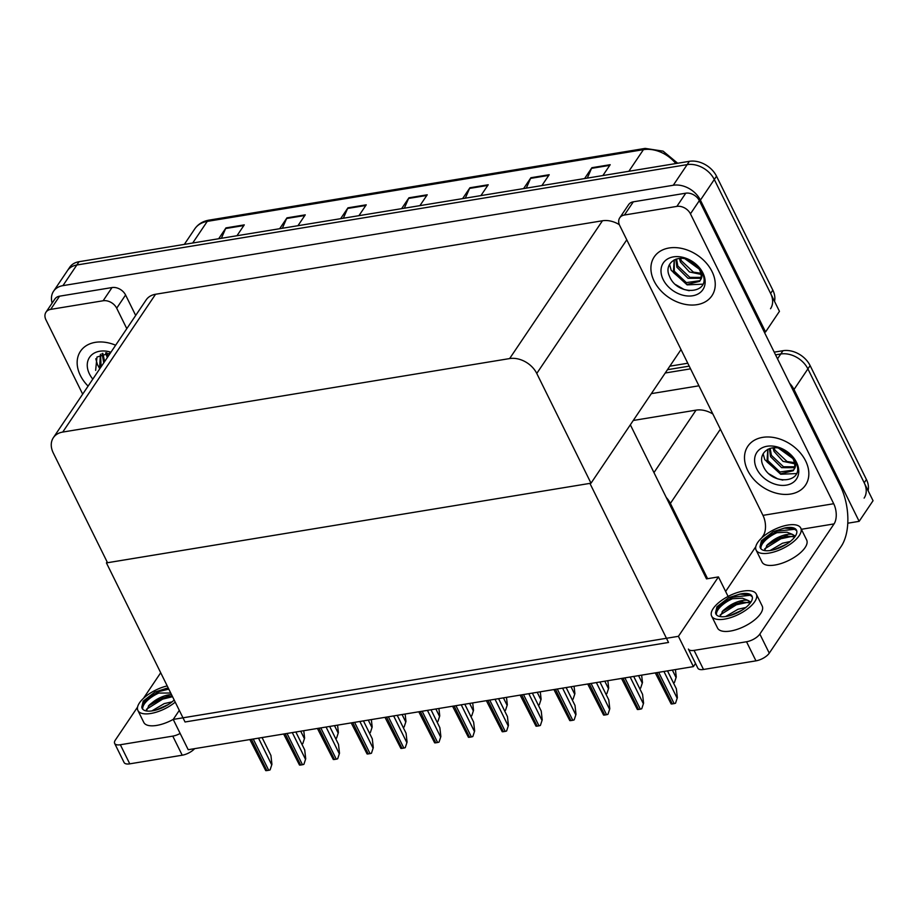 <?xml version="1.0" encoding="UTF-8"?>
<svg xmlns="http://www.w3.org/2000/svg" width="919" height="919" viewBox="0 0 919 919"><rect width="100%" height="100%" fill="white"/><g stroke="black" fill="none" stroke-linecap="round" stroke-linejoin="round"><path stroke-width="1.38" d="M728.089 596.431L718.44 576.914L707.584 578.694L670.388 503.417A21.964 16.117 -146 0 0 666.275 497.501M707.584 578.694L706.493 578.878L630.342 424.808M777.52 358.824L780.759 353.999L775.556 354.86L780.759 353.999A21.964 16.117 34 0 1 807.904 368.887L873.05 500.706L859.15 521.337L847.789 523.21M665.241 372.999L690.548 368.841L665.241 372.999M789.605 383.292A21.964 16.117 34 0 1 794.005 389.518L859.15 521.337M651.341 393.631L698.934 385.808M712.88 414.009A21.964 16.117 -146 0 0 696.051 410.138L633.271 420.465M693.397 666.62L678.417 636.316L173.22 719.416L188.2 749.709L693.397 666.62L695.522 663.472M167.224 685.919A24.893 10.385 -26.3 0 0 137.907 710.49L143.801 722.426A24.893 10.385 -26.3 0 0 156.667 725.424A24.893 10.385 -26.3 0 0 173.243 719.382L179.308 710.376M678.417 636.316L718.44 576.914M107.109 561.888L106.42 562.899L589.906 483.383L668.527 642.461L185.041 721.978L106.42 562.899M52.13 303.086A21.964 16.117 34 0 1 53.555 291.254L67.455 270.623A21.964 16.117 34 0 1 76.828 265.005L687.159 164.627A21.964 16.117 34 0 1 714.304 179.504L779.45 311.334L765.561 331.954L764.332 332.161M53.555 291.254A21.964 16.117 34 0 1 62.929 285.637L673.271 185.259A21.964 16.117 34 0 1 700.404 200.135L765.561 331.954M591.009 483.199L536.765 373.447A21.964 16.117 -146 0 0 509.631 358.571L62.733 432.068A21.964 16.117 -146 0 0 53.359 437.685A21.964 16.117 -146 0 0 53.279 452.975L107.523 562.727L591.009 483.199L681.025 349.565M619.337 224.673A21.964 16.117 -146 0 0 602.45 220.767L155.552 294.264A21.964 16.117 -146 0 0 146.178 299.881L53.359 437.685M774.212 352.149L782.988 350.702L780.759 353.999A21.964 16.117 34 0 1 807.904 368.887L864.205 482.82A21.964 16.117 34 0 1 864.124 498.098M667.47 369.702L689.216 366.13M782.988 350.702A21.964 16.117 34 0 1 810.121 365.59L866.433 479.511A21.964 16.117 34 0 1 868.11 490.712M774.51 301.329A21.964 16.117 34 0 0 772.833 290.14L716.521 176.207A21.964 16.117 34 0 0 689.388 161.319L79.045 261.708A21.964 16.117 34 0 0 69.672 267.326L67.455 270.623A21.964 16.117 34 0 1 76.828 265.005L687.159 164.627A21.964 16.117 34 0 1 714.304 179.504L770.604 293.437A21.964 16.117 34 0 1 770.536 308.715M221.376 238.297L225.626 228.532A5.859 3.136 -99.3 0 1 225.982 227.889L218.676 238.745M236.964 235.735L244.282 224.879L225.982 227.889M282.351 228.268L286.613 218.504A5.859 3.136 -99.3 0 1 286.969 217.86L279.652 228.716M297.951 225.706L305.257 214.851L286.969 217.86M343.338 218.24L347.6 208.475A5.859 3.136 -99.3 0 1 347.956 207.832L340.639 218.676M358.938 215.666L366.244 204.822L347.956 207.832M587.287 178.114L591.537 168.349A5.859 3.136 -99.3 0 1 591.893 167.706L584.587 178.562M602.875 175.552L610.193 164.696L591.893 167.706M526.3 188.142L530.562 178.389A5.859 3.136 -99.3 0 1 530.906 177.735L523.6 188.59M541.888 185.581L549.206 174.725L530.906 177.735M465.313 198.182L469.575 188.418A5.859 3.136 -99.3 0 1 469.919 187.763L462.613 198.619M480.913 195.609L488.219 184.765L469.919 187.763M404.326 208.211L408.587 198.447A5.859 3.136 -99.3 0 1 408.932 197.803L401.626 208.647M419.926 205.638L427.232 194.794L408.932 197.803M303.775 730.708L304.614 738.106L302.788 743.666A3.665 1.528 153.7 0 1 301.788 743.988M304.614 738.106L302.788 743.666M262.076 737.555L270.933 755.475L271.932 764.321L270.106 769.881A3.665 1.528 153.7 0 1 268.693 770.283L266.866 770.581A3.665 1.528 153.7 0 1 265.706 770.604L249.865 739.565M271.932 764.321L270.106 769.881M654.11 281.088A34.773 25.514 -146 0 0 682.932 303.867A34.773 25.514 -146 0 0 711.915 295.757A34.773 25.514 -146 0 0 712.041 271.553A34.773 25.514 -146 0 0 683.219 248.773A34.773 25.514 -146 0 0 654.236 256.895A34.773 25.514 -146 0 0 654.11 281.088A34.773 25.514 34 0 1 654.236 256.895A34.773 25.514 34 0 1 683.219 248.773A34.773 25.514 34 0 1 712.041 271.553A34.773 25.514 34 0 1 711.915 295.757A34.773 25.514 34 0 1 682.932 303.867A34.773 25.514 34 0 1 654.11 281.088M747.698 470.471A34.773 25.514 -146 0 0 776.532 493.25A34.773 25.514 -146 0 0 805.515 485.129A34.773 25.514 -146 0 0 805.641 460.936A34.773 25.514 -146 0 0 776.808 438.156A34.773 25.514 -146 0 0 747.825 446.278A34.773 25.514 -146 0 0 747.698 470.471A34.773 25.514 34 0 1 747.825 446.278A34.773 25.514 34 0 1 776.808 438.156A34.773 25.514 34 0 1 805.641 460.936A34.773 25.514 34 0 1 805.515 485.129A34.773 25.514 34 0 1 776.532 493.25A34.773 25.514 34 0 1 747.698 470.471M624.426 215.023A10.982 8.053 -146 0 0 619.739 217.837L628.63 204.627A10.982 8.053 34 0 1 633.317 201.824L624.426 215.023L676.866 206.396L685.769 193.197A10.982 8.053 34 0 1 699.336 200.641L840.242 485.749A43.928 23.549 80.7 0 1 841.253 546.3L769.272 653.156A10.982 4.584 153.7 0 1 755.958 660.853L746.527 641.761A10.982 4.584 -26.3 0 0 759.841 634.064L834.05 523.91L801.368 529.287M633.317 201.824L685.769 193.197M703.506 669.469A10.982 4.584 153.7 0 1 697.831 668.147L688.4 649.067A10.982 4.584 -26.3 0 0 694.075 650.388L703.506 669.469L755.958 660.853M694.075 650.388L746.527 641.761M725.631 591.457L755.797 546.69M761.679 537.96L763.31 535.547A14.647 7.846 80.7 0 0 762.965 515.364L619.693 225.477A10.982 8.053 -146 0 1 619.739 217.837M762.965 515.364L833.705 503.727L690.445 213.84A10.982 8.053 -146 0 0 676.866 206.396M833.705 503.727A14.647 7.846 -99.3 0 1 834.05 523.91M80.355 375.446A34.773 25.514 -146 0 0 88.098 386.106A34.773 25.514 34 0 1 80.355 375.446A34.773 25.514 34 0 1 80.481 351.253A34.773 25.514 -146 0 0 80.355 375.446M50.671 309.381A10.982 8.053 -146 0 0 45.984 312.196L54.887 298.997A10.982 8.053 34 0 1 59.574 296.182L50.671 309.381L103.123 300.766L112.015 287.555A10.982 8.053 34 0 1 125.581 294.999L135.69 315.458M59.574 296.182L112.015 287.555M194.633 748.652A10.982 4.584 153.7 0 1 182.215 755.211L172.772 736.119A10.982 4.584 -26.3 0 0 180.147 733.431M137.574 707.067L115.346 740.071A10.982 4.584 -26.3 0 0 114.657 743.425A10.982 4.584 -26.3 0 0 120.332 744.746L129.763 763.838L182.215 755.211M129.763 763.838A10.982 4.584 153.7 0 1 124.088 762.517L114.657 743.425M120.332 744.746L172.772 736.119M143.467 698.337L160.71 672.742M115.645 345.222A34.773 25.514 -146 0 0 80.481 351.253A34.773 25.514 34 0 1 115.645 345.222M126.799 328.657L116.69 308.198A10.982 8.053 -146 0 0 103.123 300.766M45.984 312.196A10.982 8.053 -146 0 0 45.95 319.835L82.676 394.159M337.56 725.148L338.399 732.558L336.572 738.106A3.665 1.528 153.7 0 1 335.573 738.428M338.399 732.558L336.572 738.106M371.345 719.588L372.184 726.998L370.357 732.546A3.665 1.528 153.7 0 1 369.358 732.868M372.184 726.998L370.357 732.546M405.13 714.029L405.968 721.438L404.142 726.998A3.665 1.528 153.7 0 1 403.142 727.32M405.968 721.438L404.142 726.998M295.861 732.006L304.717 749.915L305.717 758.772L303.902 764.321A3.665 1.528 153.7 0 1 302.477 764.723L300.651 765.022A3.665 1.528 153.7 0 1 299.491 765.045L283.649 734.017M305.717 758.772L303.902 764.321M329.657 726.447L338.502 744.356L339.502 753.212L337.687 758.761A3.665 1.528 153.7 0 1 336.262 759.174L334.436 759.473A3.665 1.528 153.7 0 1 333.275 759.485L317.434 728.457M339.502 753.212L337.687 758.761M363.442 720.887L372.287 738.796L373.286 747.652L371.471 753.212A3.665 1.528 153.7 0 1 370.047 753.614L368.22 753.913A3.665 1.528 153.7 0 1 367.06 753.936L351.219 722.897M373.286 747.652L371.471 753.212M397.226 715.338L406.072 733.247L407.071 742.092L405.256 747.652A3.665 1.528 153.7 0 1 403.832 748.055L402.005 748.353A3.665 1.528 153.7 0 1 400.845 748.376L385.004 717.348M407.071 742.092L405.256 747.652M756.119 550.113L762.023 562.049A24.893 10.385 -26.3 0 0 774.889 565.047A24.893 10.385 -26.3 0 0 798.542 554.329A24.893 10.385 -26.3 0 0 806.652 539.981L800.759 528.057A24.893 10.385 -26.3 0 0 787.893 525.059A24.893 10.385 -26.3 0 0 764.229 535.777A24.893 10.385 -26.3 0 0 756.119 550.113A24.893 10.385 -26.3 0 0 768.985 553.112A24.893 10.385 -26.3 0 0 792.649 542.394A24.893 10.385 -26.3 0 0 800.759 528.057M764.528 550.55L767.526 544.599L771.351 541.567A16.553 6.904 -26.3 0 1 787.055 534.467A16.553 6.904 -26.3 0 1 792.569 534.444L787.009 532.193L776.957 532.698C766.377 537.236 760.737 541.9 760.024 546.679A20.138 8.409 -26.3 0 0 760.392 548.011A20.138 8.409 -26.3 0 0 770.8 550.435A20.138 8.409 -26.3 0 0 789.938 541.762A20.138 8.409 -26.3 0 0 796.486 530.16A20.138 8.409 -26.3 0 0 786.078 527.736A20.138 8.409 -26.3 0 0 784.091 528.138L793.832 528.655L796.727 530.78M760.024 546.679L761.426 540.74L773.212 531.641L784.366 528.092M776.957 532.698A20.138 8.409 -26.3 0 0 760.955 548.838M792.569 534.444L795.314 536.168M771.351 541.567L785.883 535.984L794.809 536.903M770.076 550.538L782.471 543.232L790.271 541.498M774.361 549.631L786.515 544.174M773.212 531.641L784.815 528.034M766.595 545.587L780.392 537.799L787.33 535.823M776.256 549.057L785.148 545.013M761.426 540.74L777.106 531.171L795.027 529.241M764.608 548.942L780.851 538.752L792.936 536.168M711.651 616.132L717.555 628.056A24.893 10.385 -26.3 0 0 730.421 631.054A24.893 10.385 -26.3 0 0 754.074 620.336A24.893 10.385 -26.3 0 0 762.184 606L756.291 594.065A24.893 10.385 -26.3 0 0 743.425 591.066A24.893 10.385 -26.3 0 0 719.761 601.784A24.893 10.385 -26.3 0 0 711.651 616.132A24.893 10.385 -26.3 0 0 724.517 619.13A24.893 10.385 -26.3 0 0 748.181 608.412A24.893 10.385 -26.3 0 0 756.291 594.065M720.059 616.569L723.046 610.607L726.883 607.585A16.553 6.904 -26.3 0 1 742.586 600.475A16.553 6.904 -26.3 0 1 748.1 600.452L742.541 598.212L732.489 598.706C721.909 603.243 716.269 607.907 715.556 612.686A20.138 8.409 -26.3 0 0 715.924 614.018A20.138 8.409 -26.3 0 0 726.332 616.442A20.138 8.409 -26.3 0 0 745.458 607.781A20.138 8.409 -26.3 0 0 752.018 596.178A20.138 8.409 -26.3 0 0 741.61 593.754A20.138 8.409 -26.3 0 0 739.623 594.145L749.364 594.673L752.259 596.787M715.556 612.686L716.958 606.747L728.744 597.66L739.898 594.111M732.489 598.706A20.138 8.409 -26.3 0 0 716.487 614.845M748.1 600.452L750.846 602.175M726.883 607.585L741.415 602.002L750.341 602.91M725.608 616.557L738.003 609.24L745.803 607.505M729.881 615.65L742.047 610.193M728.744 597.66L740.346 594.042M722.127 611.594L735.924 603.817L742.862 601.83M731.788 615.064L740.68 611.02M716.958 606.747L732.638 597.189L750.559 595.259M720.128 614.96L736.383 604.759L748.468 602.175M137.907 710.49A24.893 10.385 -26.3 0 0 150.773 713.489A24.893 10.385 -26.3 0 0 175.23 702.127M168.269 688.055A20.138 8.409 -26.3 0 0 167.867 688.113A20.138 8.409 -26.3 0 0 165.88 688.515L168.361 688.228M170.727 693.018L158.746 693.075C148.166 697.613 142.514 702.277 141.813 707.056A20.138 8.409 -26.3 0 0 142.169 708.377A20.138 8.409 -26.3 0 0 152.577 710.812A20.138 8.409 -26.3 0 0 174.173 700.002M141.813 707.056L143.215 701.117L154.989 692.018L166.155 688.469M158.746 693.075A20.138 8.409 -26.3 0 0 142.744 709.215M171.497 694.58A16.553 6.904 -26.3 0 0 168.832 694.844A16.553 6.904 -26.3 0 0 153.128 701.944L167.672 696.361L172.278 696.154M146.316 710.927L149.303 704.976L153.128 701.944M151.853 710.915L164.248 703.598L172.048 701.875M156.138 710.008L168.292 704.551M154.989 692.018L166.592 688.411M148.373 705.964L162.169 698.176L169.119 696.2M158.045 709.434L166.925 705.39M143.215 701.117L158.895 691.548L168.797 689.124M146.385 709.319L162.64 699.129L172.542 696.694M795.521 461.453L796.601 464.084C804.194 483.337 770.846 486.128 762.977 465.393C756.957 452.722 771.478 442.487 784.711 450.563A16.553 12.142 -146 0 1 793.235 459.305A16.553 12.142 -146 0 1 793.924 469.471C795.865 467.197 796.049 464.198 794.498 460.488L786.756 451.528L795.521 461.453M796.555 462.429A23.871 17.518 34 0 1 786.285 485.152A23.871 17.518 34 0 1 756.785 468.977A23.871 17.518 34 0 1 767.055 446.255A23.871 17.518 34 0 1 796.555 462.429M767.79 449.276L766.986 461.889L780.633 473.825L793.246 470.723L793.924 469.471M767.882 449.23L767.87 460.58L779.944 471.987L793.66 470.046M770.156 448.346L771.397 455.33L783.47 466.749L794.671 466.795M769.41 448.575L770.513 456.64L781.621 467.668L794.521 467.679M774.12 447.748L774.924 450.092L787.009 461.51L794.441 462.625M772.959 447.817L774.039 451.401L783.034 461.349L794.648 463.773M780.736 448.794L791.615 456.64M778.6 448.208L792.798 458.478M769.237 473.997L777.612 478.833L782.793 480.109M763.149 453.779L764.78 459.626L780.702 474.25L796.371 473.561M701.921 272.081L703.012 274.701C710.594 293.954 677.246 296.745 669.377 276.022C663.357 263.351 677.877 253.104 691.111 261.18A16.553 12.142 -146 0 1 699.635 269.933A16.553 12.142 -146 0 1 700.324 280.1C702.265 277.814 702.449 274.827 700.898 271.116L693.167 262.156L701.921 272.081M702.955 273.046A23.871 17.518 34 0 1 692.685 295.769A23.871 17.518 34 0 1 663.185 279.594A23.871 17.518 34 0 1 673.466 256.872A23.871 17.518 34 0 1 702.955 273.046M674.19 259.893L673.386 272.506L687.033 284.442L699.646 281.34L700.324 280.1M674.282 259.847L674.27 271.197L686.344 282.615L700.06 280.663M676.556 258.963L677.797 265.959L689.87 277.366L701.082 277.412M675.81 259.204L676.912 267.268L688.021 278.285L700.921 278.296M680.519 258.377L681.335 260.72L693.408 272.127L700.841 273.242M679.359 258.434L680.451 262.03L689.434 271.967L701.048 274.39M687.136 259.411L698.015 267.268M685.011 258.825L699.198 269.095M675.637 284.614L684.023 289.451L689.204 290.726M669.549 264.408L671.18 270.243L687.113 284.867L702.771 284.178M92.808 379.122A23.871 17.518 34 0 1 89.442 373.953A23.871 17.518 34 0 1 110.935 352.207M95.633 370.38L96.977 357.031L110.395 353.022M100.447 354.263L99.643 366.865L100.228 368.105M100.539 354.217L101.113 366.796M102.813 353.321L104.64 361.558M102.066 353.562L103.755 362.867M106.776 352.735L108.166 356.319M105.616 352.804L107.293 357.629M95.794 358.766L97.437 364.613L99.792 368.76M438.914 708.48L439.753 715.89L437.938 721.438A3.665 1.528 153.7 0 1 436.927 721.76M439.753 715.89L437.938 721.438M472.699 702.92L473.538 710.33L471.723 715.878A3.665 1.528 153.7 0 1 470.712 716.2M473.538 710.33L471.723 715.878M506.484 697.36L507.322 704.77L505.507 710.33A3.665 1.528 153.7 0 1 504.497 710.64M507.322 704.77L505.507 710.33M431.011 709.778L439.856 727.687L440.867 736.544L439.041 742.092A3.665 1.528 153.7 0 1 437.616 742.495L435.79 742.805A3.665 1.528 153.7 0 1 434.63 742.816L418.788 711.788M440.867 736.544L439.041 742.092M464.796 704.218L473.641 722.127L474.652 730.984L472.825 736.533A3.665 1.528 153.7 0 1 471.401 736.946L469.575 737.245A3.665 1.528 153.7 0 1 468.414 737.268L452.573 706.229M474.652 730.984L472.825 736.533M498.58 698.658L507.437 716.579L508.437 725.424L506.61 730.984A3.665 1.528 153.7 0 1 505.197 731.386L503.359 731.685A3.665 1.528 153.7 0 1 502.199 731.708L486.358 700.669M508.437 725.424L506.61 730.984M540.28 691.8L541.119 699.21L539.292 704.77A3.665 1.528 153.7 0 1 538.293 705.091M541.119 699.21L539.292 704.77M574.065 686.252L574.903 693.661L573.077 699.21A3.665 1.528 153.7 0 1 572.077 699.531M574.903 693.661L573.077 699.21M607.85 680.692L608.688 688.101L606.862 693.65A3.665 1.528 153.7 0 1 605.862 693.971M608.688 688.101L606.862 693.65M641.634 675.132L642.473 682.541L640.646 688.101A3.665 1.528 153.7 0 1 639.647 688.423M642.473 682.541L640.646 688.101M675.419 669.583L676.258 676.993L674.431 682.541A3.665 1.528 153.7 0 1 673.432 682.863M676.258 676.993L674.431 682.541M532.365 693.11L541.222 711.019L542.221 719.876L540.395 725.424A3.665 1.528 153.7 0 1 538.982 725.826L537.144 726.125A3.665 1.528 153.7 0 1 535.984 726.148L520.143 695.12M542.221 719.876L540.395 725.424M566.15 687.55L575.007 705.459L576.006 714.316L574.18 719.864A3.665 1.528 153.7 0 1 572.767 720.278L570.929 720.576A3.665 1.528 153.7 0 1 569.78 720.588L553.927 689.56M576.006 714.316L574.18 719.864M599.935 681.99L608.792 699.899L609.791 708.756L607.964 714.316A3.665 1.528 153.7 0 1 606.551 714.718L604.725 715.016A3.665 1.528 153.7 0 1 603.565 715.039L587.712 684M609.791 708.756L607.964 714.316M633.719 676.441L642.576 694.35L643.576 703.196L641.749 708.756A3.665 1.528 153.7 0 1 640.336 709.158L638.51 709.457A3.665 1.528 153.7 0 1 637.349 709.479L621.508 678.452M643.576 703.196L641.749 708.756M667.504 670.881L676.361 688.79L677.36 697.647L675.534 703.196A3.665 1.528 153.7 0 1 674.121 703.598L672.294 703.908A3.665 1.528 153.7 0 1 671.134 703.92L655.293 672.892M677.36 697.647L675.534 703.196M670.388 503.417L720.381 429.196M794.005 389.518L810.121 365.59M653.972 472.607L696.051 410.138M62.929 285.637L79.045 261.708M700.404 200.135L716.521 176.207M673.271 185.259L689.388 161.319M509.631 358.571L602.45 220.767M536.765 373.447L626.781 239.813M62.733 432.068L155.552 294.264M866.433 479.511L864.205 482.82M675.798 163.559A29.282 21.493 -146 0 0 643.426 149.659L207.257 221.387A29.282 21.493 -146 0 0 194.759 228.888C198.067 224.133 202.823 221.215 209.015 220.135A7.318 3.929 80.7 0 0 207.257 221.387L192.691 243.018M628.86 171.279L643.426 149.659A7.318 3.929 -99.3 0 1 645.184 148.396L663.081 151.141L677.694 163.249M772.833 290.14L770.604 293.437M408.587 198.447L426.784 195.448M469.575 188.418L487.771 185.42M530.562 178.389L548.758 175.391M591.537 168.349L609.745 165.363M347.6 208.475L365.796 205.477M286.613 218.504L304.821 215.505M225.626 228.532L243.834 225.546M300.72 731.202L304.338 738.52M251.404 739.313L266.866 770.581M253.242 739.014L268.693 770.283M258.515 738.141L271.656 764.734M764.861 535.283L763.31 535.547M759.841 634.064L769.272 653.156M699.336 200.641L690.445 213.84M125.581 294.999L116.69 308.198M334.505 725.654L338.123 732.971M368.289 720.094L371.908 727.411M402.074 714.534L405.693 721.852M285.189 733.764L300.651 765.022M287.027 733.454L302.477 764.723M292.299 732.592L305.441 759.174M318.985 728.204L334.436 759.473M320.811 727.905L336.262 759.174M326.084 727.032L339.226 753.626M352.77 722.644L368.22 753.913M354.596 722.345L370.047 753.614M359.869 721.472L373.011 748.066M386.554 717.084L402.005 748.353M388.381 716.786L403.832 748.055M393.654 715.924L406.795 742.506M435.859 708.974L439.477 716.292M469.643 703.426L473.262 710.743M503.428 697.866L507.047 705.183M420.339 711.536L435.79 742.805M422.166 711.226L437.616 742.495M427.438 710.364L440.58 736.958M454.124 705.976L469.575 737.245M455.95 705.677L471.401 736.946M461.235 704.804L474.376 731.398M487.909 700.416L503.359 731.685M489.735 700.117L505.197 731.386M495.019 699.244L508.161 725.838M537.224 692.306L540.832 699.623M571.009 686.757L574.616 694.075M604.794 681.197L608.412 688.515M638.579 675.637L642.197 682.955M672.363 670.077L675.982 677.395M521.693 694.867L537.144 726.125M523.52 694.557L538.982 725.826M528.804 693.696L541.946 720.278M555.478 689.307L570.929 720.576M557.305 689.009L572.767 720.278M562.589 688.136L575.731 714.729M589.263 683.747L604.725 715.016M591.089 683.449L606.551 714.718M596.374 682.576L609.515 709.169M623.048 678.188L638.51 709.457M624.886 677.889L640.336 709.158M630.158 677.027L643.3 703.609M656.832 672.639L672.294 703.908M658.67 672.329L674.121 703.598M663.943 671.467L677.085 698.061M669.825 366.187L687.78 363.235M209.015 220.135L645.184 148.396M194.759 228.888L184.317 244.397"/></g></svg>

